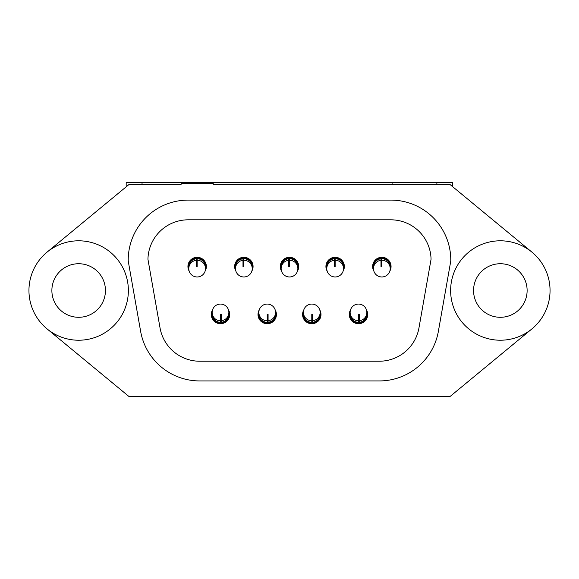 <?xml version="1.0" encoding="UTF-8"?>
<svg xmlns="http://www.w3.org/2000/svg" width="579" height="579" viewBox="0 0 579 579"><rect width="100%" height="100%" fill="white"/><g stroke="black" fill="none" stroke-linecap="round" stroke-linejoin="round"><path stroke-width="0.87" d="M216.959 322.785L216.445 322.785L216.959 322.785M221.373 322.785L220.505 322.785L221.373 322.785M224.319 322.901L223.769 322.901L224.319 322.901M263.669 322.785L263.156 322.785L263.669 322.785M271.03 322.901L270.473 322.901L271.03 322.901M258.806 310.749A8.996 8.996 0 0 0 258.22 313.956L258.22 314.513A8.996 8.996 180 0 0 267.216 323.509L267.216 314.325L268.084 314.325L268.084 322.908L267.216 322.901L268.084 322.901A8.996 8.996 0 0 0 275.626 310.749M308.238 322.785L307.724 322.785L308.238 322.785M315.171 322.85L315.598 322.901L315.171 323.082M303.374 310.749A8.996 8.996 0 0 0 302.788 313.956L302.788 314.513A8.996 8.996 180 0 0 311.784 323.509L311.784 314.325L312.653 314.325L312.653 322.908L311.784 322.901L312.653 322.901A8.996 8.996 0 0 0 320.194 310.749M355.231 322.901L354.681 322.901L355.231 322.901M358.886 319.47L358.886 322.901L358.495 322.901L358.886 323.719M385.397 258.248L385.911 258.248L385.397 258.248M377.783 258.248L378.304 258.248L377.783 258.248M380.982 258.248L381.851 258.248L380.982 258.248M334.438 258.133L335.14 258.248L334.438 258.133M331.326 258.133L331.883 258.133L331.326 258.133M293.046 258.248L293.56 258.248L293.046 258.248M285.686 258.133L286.243 258.133L285.686 258.133M297.91 270.277A8.996 8.996 180 0 0 298.496 267.078L298.496 266.514A8.996 8.996 0 0 0 289.5 257.517L289.5 266.702L288.632 266.702L288.632 258.125L289.5 258.133L288.632 258.133A8.996 8.996 180 0 0 281.09 270.277M252.857 267.078L252.864 266.514A8.996 8.996 0 0 0 243.86 257.517L243.86 266.702L242.992 266.702L242.992 258.125L243.86 258.133L242.992 258.133A8.996 8.996 180 0 0 235.45 270.277M247.117 258.133L247.674 258.133L247.117 258.133M200.414 258.133L200.964 258.133L200.414 258.133M436.87 184.665L436.87 182.638L392.084 182.638L392.084 184.665M186.814 183.384L186.814 182.638L142.036 182.638L142.036 184.665M392.084 182.638L186.814 182.638M436.87 182.638L452.72 182.638L452.72 186.749M126.179 186.829L126.179 182.638L142.036 182.638M390.839 264.502L390.955 265.102M381.851 262.786L380.982 262.786M344.129 264.502L344.244 265.102M335.14 262.786L334.271 262.786M298.489 264.502L298.605 265.102M289.5 262.786L288.632 262.786M252.849 264.502L252.965 265.102M243.86 262.786L242.992 262.786M206.138 264.502L206.254 265.102M197.149 262.786L196.288 262.786M358.495 318.493L359.364 318.493M311.784 318.493L312.653 318.493M267.216 318.493L268.084 318.493M220.505 318.493L221.373 318.493M296.832 261.303L296.832 260.941M327.367 261.983L327.367 261.57M381.851 261.563L380.982 261.563M390.26 270.277A8.996 8.996 180 0 0 390.847 267.078L390.847 266.514A8.996 8.996 0 0 0 381.851 257.517L381.851 266.702L380.982 266.702L380.982 258.125A8.996 8.996 180 0 0 373.441 270.277M380.982 258.125L380.982 257.561A8.996 8.996 0 0 0 372.847 266.514L372.847 267.078M390.847 267.078A8.996 8.996 180 0 0 381.851 258.082M380.982 260.304A8.359 8.352 180 0 0 373.506 269.011A8.359 8.352 180 0 0 381.851 276.972A8.359 8.352 180 0 0 390.203 268.613A8.359 8.352 180 0 0 381.851 260.261M381.851 258.726A8.359 8.352 0 0 1 390.203 267.078L390.203 268.613A8.359 8.359 0 0 1 381.851 276.972A8.359 8.359 0 0 1 373.506 269.018M373.491 268.613L373.491 267.078A8.359 8.352 0 0 1 380.982 258.77M389.812 271.153A9.213 9.213 0 0 0 384.253 257.619A9.213 9.213 0 0 0 373.889 271.153M343.55 270.277A8.996 8.996 180 0 0 344.136 267.078L344.136 266.514A8.996 8.996 0 0 0 335.14 257.517L335.14 266.702L334.271 266.702L334.271 258.125A8.996 8.996 180 0 0 326.73 270.277M334.271 258.125L334.271 257.561A8.996 8.996 0 0 0 326.136 266.514L326.136 267.078M344.136 267.078A8.996 8.996 180 0 0 335.14 258.082M335.14 261.563L334.271 261.563M334.271 260.304A8.359 8.352 180 0 0 326.795 269.011A8.359 8.352 180 0 0 335.14 276.972A8.359 8.352 180 0 0 343.499 268.613A8.359 8.352 180 0 0 335.14 260.261M335.14 258.726A8.359 8.352 0 0 1 343.499 267.078L343.499 268.613A8.359 8.359 0 0 1 335.14 276.972A8.359 8.359 0 0 1 326.795 269.018M326.78 268.613L326.78 267.078A8.359 8.352 0 0 1 334.271 258.77M343.101 271.153A9.213 9.213 0 0 0 337.543 257.619A9.213 9.213 0 0 0 327.178 271.153M288.632 258.125L288.632 257.561A8.996 8.996 0 0 0 280.504 266.514L280.504 267.078M298.496 267.078A8.996 8.996 180 0 0 289.5 258.082M289.5 261.563L288.632 261.563M288.632 260.304A8.359 8.352 180 0 0 281.155 269.011A8.359 8.352 180 0 0 289.5 276.972A8.359 8.352 180 0 0 297.859 268.613A8.359 8.352 180 0 0 289.5 260.261M289.5 258.726A8.359 8.352 0 0 1 297.859 267.078L297.859 268.613A8.359 8.359 0 0 1 289.5 276.972A8.359 8.359 0 0 1 281.155 269.018M281.141 268.613L281.141 267.078A8.359 8.352 0 0 1 288.632 258.77M297.461 271.153A9.213 9.213 0 0 0 291.903 257.619A9.213 9.213 0 0 0 281.539 271.153M242.992 258.125L242.992 257.561A8.996 8.996 0 0 0 234.864 266.514L234.864 267.078M252.27 270.277A8.996 8.996 180 0 0 243.86 258.082M243.86 261.563L242.992 261.563M242.992 260.304A8.359 8.352 180 0 0 235.515 269.011A8.359 8.352 180 0 0 243.86 276.972A8.359 8.352 180 0 0 252.22 268.613A8.359 8.352 180 0 0 243.86 260.261M243.86 258.726A8.359 8.352 0 0 1 252.22 267.078L252.22 268.613A8.359 8.359 0 0 1 243.86 276.972A8.359 8.359 0 0 1 235.515 269.018M235.501 268.613L235.501 267.078A8.359 8.352 0 0 1 242.992 258.77M251.822 271.153A9.213 9.213 0 0 0 246.263 257.619A9.213 9.213 0 0 0 235.899 271.153M205.559 270.277A8.996 8.996 180 0 0 206.153 267.078L206.153 266.514A8.996 8.996 0 0 0 197.149 257.517L197.149 266.702L196.288 266.702L196.288 258.125A8.996 8.996 180 0 0 188.74 270.277M196.288 258.125L196.288 257.561A8.996 8.996 0 0 0 188.153 266.514L188.153 267.078M206.153 267.078A8.996 8.996 180 0 0 197.149 258.082M197.149 261.563L196.288 261.563M196.288 260.304A8.359 8.352 180 0 0 188.805 269.011A8.359 8.352 180 0 0 197.149 276.972A8.359 8.352 180 0 0 205.509 268.613A8.359 8.352 180 0 0 197.149 260.261M197.149 258.726A8.359 8.352 0 0 1 205.509 267.078L205.509 268.613A8.359 8.359 0 0 1 197.149 276.972A8.359 8.359 0 0 1 188.805 269.018M188.797 268.613L188.797 267.078A8.359 8.352 0 0 1 196.288 258.77M205.111 271.153A9.213 9.213 0 0 0 199.552 257.619A9.213 9.213 0 0 0 189.188 271.153M212.095 310.749A8.996 8.996 0 0 0 211.509 313.956L211.509 314.513A8.996 8.996 180 0 0 220.505 323.509L220.505 314.325L221.373 314.325L221.373 322.908A8.996 8.996 0 0 0 228.915 310.749M221.373 322.908L221.373 323.473A8.996 8.996 180 0 0 229.508 314.513L229.508 313.956M211.509 313.956A8.996 8.996 0 0 0 220.505 322.952M220.505 319.47L221.373 319.47M220.505 322.308A8.359 8.352 180 0 1 212.146 313.956L212.153 312.414A8.359 8.352 0 0 0 220.505 320.773M221.373 320.723A8.359 8.352 0 0 0 228.864 312.414L228.864 313.956A8.359 8.352 180 0 1 221.373 322.264M212.544 309.874A9.213 9.213 0 0 0 222.908 323.408A9.213 9.213 0 0 0 228.466 309.874M268.084 322.908L268.084 323.473A8.996 8.996 180 0 0 276.212 314.513L276.212 313.956M258.22 313.956A8.996 8.996 0 0 0 267.216 322.952M267.216 319.47L268.084 319.47M267.216 322.308A8.359 8.352 180 0 1 258.856 313.956L258.856 312.414A8.359 8.352 0 0 0 267.216 320.773M268.084 320.723A8.359 8.352 0 0 0 275.575 312.414L275.575 313.956A8.359 8.352 180 0 1 268.084 322.264M259.254 309.874A9.213 9.213 0 0 0 269.619 323.408A9.213 9.213 0 0 0 275.177 309.874M312.653 322.908L312.653 323.473A8.996 8.996 180 0 0 320.78 314.513L320.78 313.956M302.788 313.956A8.996 8.996 0 0 0 311.784 322.952M311.784 319.47L312.653 319.47M311.784 314.325L311.784 315.627M311.784 322.308A8.359 8.352 180 0 1 303.425 313.956L303.425 312.414A8.359 8.352 0 0 0 311.784 320.773M312.653 320.723A8.359 8.352 0 0 0 320.144 312.414L320.144 313.956A8.359 8.352 180 0 1 312.653 322.264M303.823 309.874A9.213 9.213 0 0 0 314.187 323.408A9.213 9.213 0 0 0 319.746 309.874M350.085 310.749A8.996 8.996 0 0 0 349.492 313.956L349.492 314.513A8.996 8.996 180 0 0 358.495 323.509L358.495 314.325L359.364 314.325L359.364 322.908A8.996 8.996 0 0 0 366.905 310.749M359.364 322.908L359.364 323.473A8.996 8.996 180 0 0 367.491 314.513L367.491 313.956M349.492 313.956A8.996 8.996 0 0 0 358.495 322.952M358.495 319.47L359.364 319.47M358.495 322.308A8.359 8.352 180 0 1 350.136 313.956L350.136 312.414A8.359 8.352 0 0 0 358.495 320.773M359.364 320.723A8.359 8.352 0 0 0 366.847 312.414L366.847 313.956A8.359 8.352 180 0 1 359.364 322.264M350.534 309.874A9.213 9.213 0 0 0 360.898 323.408A9.213 9.213 0 0 0 366.456 309.874M47.015 252.176L128.799 184.665L181.082 184.665L181.082 183.384L213.224 183.384L213.224 184.665L450.201 184.665L531.985 252.176M47.015 328.85L128.799 396.362L450.201 396.362L531.985 328.85M147.942 259.283A40.284 40.284 0 0 1 188.218 219.81L390.782 219.81A40.284 40.284 0 0 1 431.058 259.283L418.957 327.938A40.284 40.284 0 0 1 379.281 361.224L199.719 361.224A40.284 40.284 0 0 1 160.043 327.938L147.942 259.283M140.632 331.362A59.992 59.992 0 0 0 199.719 380.939L379.281 380.939A59.992 59.992 0 0 0 438.368 331.362L450.773 260.999A59.992 59.992 0 0 0 390.782 200.095L188.218 200.095A59.992 59.992 0 0 0 128.227 260.999L140.632 331.362M473.557 290.513A26.786 26.786 0 0 1 513.732 267.317A26.786 26.786 0 0 1 513.732 313.709A26.786 26.786 0 0 1 473.557 290.513M51.878 290.513A26.786 26.786 0 0 1 92.054 267.317A26.786 26.786 0 0 1 92.054 313.709A26.786 26.786 0 0 1 51.878 290.513M468.693 252.176A49.707 49.707 0 0 0 482.966 337.087A49.707 49.707 0 0 0 549.362 282.277A49.707 49.707 0 0 0 468.693 252.176M110.307 328.85A49.707 49.707 0 0 0 96.034 243.94A49.707 49.707 0 0 0 29.638 298.757A49.707 49.707 0 0 0 110.307 328.85M304.337 319.565L304.337 319.941M228.864 312.414L228.864 312.414A8.359 8.352 0 0 0 220.505 304.062A8.359 8.352 0 0 0 212.146 312.414A8.359 8.352 0 0 0 212.153 312.414A8.359 8.359 0 0 1 220.505 304.062A8.359 8.359 0 0 1 228.864 312.414M275.575 312.414L275.575 312.414A8.359 8.352 0 0 0 267.216 304.062A8.359 8.352 0 0 0 258.856 312.414A8.359 8.359 0 0 1 267.216 304.062A8.359 8.359 0 0 1 275.575 312.414M320.144 312.414L320.144 312.414A8.359 8.352 0 0 0 311.784 304.062A8.359 8.352 0 0 0 303.425 312.414A8.359 8.359 0 0 1 311.784 304.062A8.359 8.359 0 0 1 320.144 312.414M366.847 312.414L366.847 312.414A8.359 8.352 0 0 0 358.495 304.062A8.359 8.352 0 0 0 350.136 312.414A8.359 8.359 0 0 1 358.495 304.062A8.359 8.359 0 0 1 366.847 312.414"/></g></svg>
